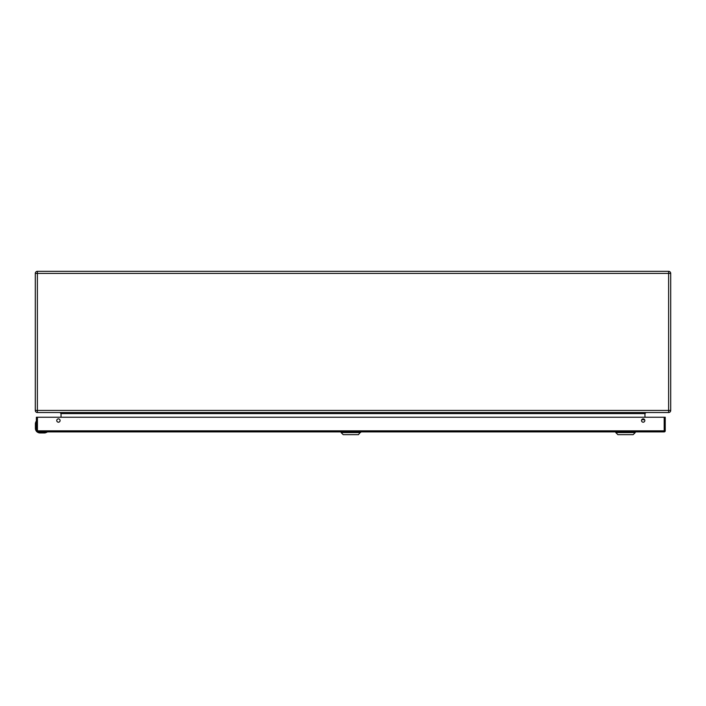 <?xml version="1.0" encoding="UTF-8"?>
<svg xmlns="http://www.w3.org/2000/svg" width="706" height="706" viewBox="0 0 706 706"><rect width="100%" height="100%" fill="white"/><g stroke="black" fill="none" stroke-linecap="round" stroke-linejoin="round"><path stroke-width="1.06" d="M664.178 417.246L665.237 417.246L665.237 430.836A1.059 1.059 0 0 1 664.178 431.895L37.427 431.895L37.427 430.836L36.368 430.836L36.368 417.246L37.427 417.246L37.427 430.836L664.178 430.836L664.178 417.246L37.427 417.246M643.175 422.197A1.659 1.659 0 0 0 644.613 419.708A1.659 1.659 0 0 0 641.736 419.708A1.659 1.659 0 0 0 643.175 422.197M58.43 422.197A1.659 1.659 0 0 0 59.869 419.708A1.659 1.659 0 0 0 56.992 419.708A1.659 1.659 0 0 0 58.43 422.197M36.368 430.836A1.059 1.059 0 0 0 37.427 431.895A1.059 1.059 0 0 1 36.368 430.836M668.617 412.533L37.383 412.533L37.383 410.442L668.617 410.442L668.617 273.416L37.383 273.416L37.383 410.442L35.3 410.442L35.3 273.416L37.383 273.416L37.383 271.333L668.617 271.333A2.083 2.083 0 0 1 670.7 273.416L670.7 410.442A2.083 2.083 0 0 1 668.617 412.533A2.083 2.083 0 0 0 670.7 410.442L668.617 410.442L668.617 412.533M644.957 417.246L644.957 413.575L61.043 413.575L60.001 412.533M61.043 417.246L61.043 413.575M644.622 419.717L641.728 419.717M35.3 410.442A2.083 2.083 0 0 0 37.383 412.533A2.083 2.083 0 0 1 35.3 410.442M37.383 271.333A2.083 2.083 0 0 0 35.3 273.416A2.083 2.083 0 0 1 37.383 271.333M645.999 412.533L644.957 413.575M36.191 421.508L36.191 423.159L35.397 423.785A4.412 4.412 0 0 1 35.45 423.115L36.368 421.456M46.693 431.895L45.193 432.637L45.193 431.895M37.524 431.895L40.039 432.69L44.566 432.69L40.039 432.954L44.566 432.954A4.412 4.412 0 0 0 45.237 432.902L46.958 432.125M35.662 423.785L35.662 428.313L35.662 423.785L35.662 428.313L36.368 430.695M35.671 422.259L35.935 421.676M35.397 423.785L35.397 428.313A4.642 4.642 0 0 0 36.456 431.26M36.959 431.781A4.642 4.642 0 0 0 40.039 432.954M44.566 432.954L46.773 432.363M35.662 428.313L35.468 429.142M36.218 421.394L35.45 423.115M635.25 432.584L633.167 434.667L617.882 434.667L615.8 432.584L635.25 432.584L635.25 431.895M360.572 432.584L341.122 432.584L343.204 434.667L358.489 434.667L360.572 431.895L358.489 434.667M341.122 432.584L341.122 431.895M665.237 430.836L664.178 430.836L664.178 431.895A1.059 1.059 0 0 0 665.237 430.836M670.7 273.416A2.083 2.083 0 0 0 668.617 271.333L668.617 273.416L670.7 273.416M36.368 428.313L36.368 423.159M38.636 431.895L40.039 431.895M36.191 428.313L36.368 429.46M40.039 432.16L46.834 432.16M44.566 432.69L40.039 432.69L44.566 432.69M615.8 432.584L615.8 431.895"/></g></svg>
